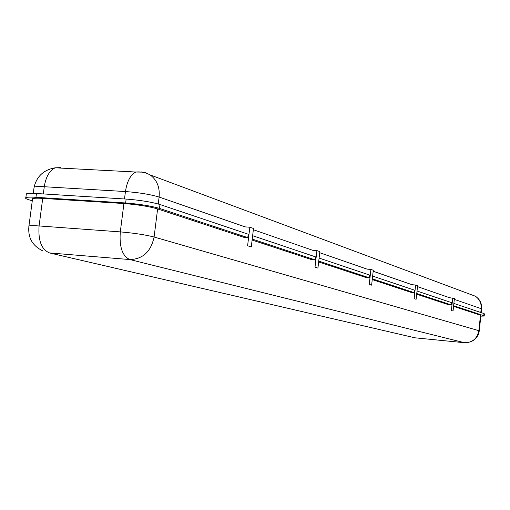 <?xml version="1.0" encoding="UTF-8"?>
<svg xmlns="http://www.w3.org/2000/svg" width="510" height="510" viewBox="0 0 510 510"><rect width="100%" height="100%" fill="white"/><g stroke="black" fill="none" stroke-linecap="round" stroke-linejoin="round"><path stroke-width="0.76" d="M318.744 261.094L369.317 277.822L369.629 275.075L319.094 258.066M369.317 277.822L366.084 277.561L318.642 261.942M370.917 269.427L369.234 284.395L371.618 285.154L373.294 270.255L370.917 269.427L367.041 269.121L319.713 252.718M372.638 276.088L414.464 290.158L414.19 292.663L411.207 292.415L372.249 279.588M414.19 292.663L372.332 278.823M253.355 229.723L312.694 250.289L316.92 250.601L319.84 251.621L317.934 268.101L315.001 267.17L316.92 250.601M252.635 235.703L315.486 256.855L315.135 259.896L252.227 239.088M252.118 240.038L311.61 259.628L315.135 259.896M26.246 194.661L26.354 193.851C27.597 193.303 30.963 193.188 36.452 193.513L35.942 197.313C30.453 196.981 27.094 197.083 25.851 197.619C24.85 198.173 26.169 198.996 29.822 200.067L32.289 200.781M126.142 199.066C140.001 200.143 151.279 201.96 159.974 204.529L248.211 234.217L247.803 237.628L159.49 208.411C150.788 205.887 139.504 204.076 125.645 202.986L126.142 199.066L36.452 193.513M125.645 202.986L35.942 197.313M123.924 203.541L42.732 198.384L39.079 225.949L120.303 231.891L123.924 203.541C137.706 204.625 148.939 206.422 157.615 208.934L154.09 237.016L478.852 330.671L480.49 315.218L480.885 315.582M32.468 199.474L32.57 198.683C33.819 198.154 37.204 198.052 42.732 198.384M247.803 237.628L243.939 237.348L157.615 208.934M249.836 227.211L247.605 245.763L251.29 246.929L253.502 228.493L249.836 227.211L245.195 226.893L159.107 197.058L158.24 203.994M417.607 285.708L416.115 299.287L414.133 298.656L415.631 285.02L417.607 285.708M373.186 271.25L412.048 284.72L415.631 285.02M417.021 291.019L451.662 302.679L451.414 304.98L416.746 293.511M451.414 304.98L448.641 304.738L416.67 294.213M417.505 286.614L449.406 297.668L454.397 298.535L453.052 311.017L451.382 310.488L452.733 297.955M480.828 316.143L484.181 316.047L483.792 315.69L484.022 313.567L484.404 313.93L484.2 315.868M483.792 315.69L453.626 305.713M480.49 315.218L453.556 306.351M484.022 313.567L453.868 303.418M129.84 259.558L49.572 252.947L414.955 337.805L464.546 342.726L129.84 259.558C122.4 256.218 119.225 246.993 120.303 231.891C134.098 233.076 145.363 234.785 154.09 237.016C150.922 251.64 142.832 259.156 129.84 259.558M464.89 342.758L464.546 342.726C472.432 342.701 477.201 338.678 478.852 330.671L479.26 330.971C478.329 336.434 475.237 340.132 469.997 342.063M28.84 226.606L28.942 225.975C30.173 225.567 33.552 225.554 39.079 225.949C38.046 240.631 41.546 249.632 49.572 252.947M411.972 337.11L415.299 337.837M124.504 198.964L125.454 191.55C127.035 181.311 130.477 174.802 135.781 172.029L141.716 172.119M480.783 312.477L481.185 308.684L454.308 299.37M140.97 171.844L145.771 172.75L150.163 174.924C156.991 179.998 159.968 187.374 159.107 197.058C150.456 194.431 139.236 192.595 125.454 191.55L44.274 186.73L43.318 193.94M56.884 167.879L60.805 167.643L55.22 167.796C49.534 170.467 45.887 176.779 44.274 186.73C38.747 186.424 35.362 186.558 34.106 187.151L33.991 187.999M481.204 312.617L481.58 309.066L481.185 308.684C481.536 303.342 479.598 299.191 475.365 296.227L470.456 294.397M159.974 204.529L159.49 208.411M32.57 198.683L28.942 225.975C27.699 237.475 32.321 245.782 42.814 250.894M480.904 315.403L479.272 330.824M481.599 308.875C481.975 303.456 479.897 299.242 475.365 296.227L150.163 174.924C145.713 172.501 140.919 171.532 135.781 172.029L55.22 167.796C43.841 169.753 36.803 176.205 34.106 187.151L33.277 193.36M26.354 193.851L25.851 197.619"/></g></svg>
